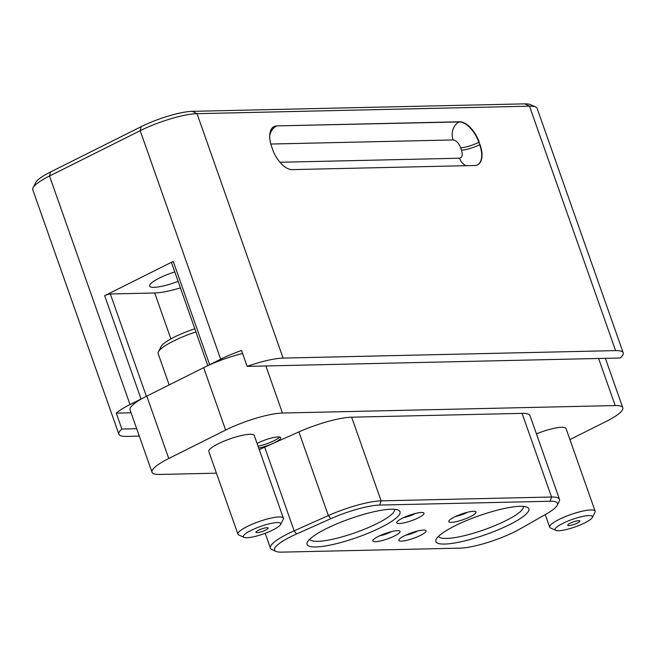 <?xml version="1.0" encoding="UTF-8"?>
<svg xmlns="http://www.w3.org/2000/svg" width="656" height="656" viewBox="0 0 656 656"><rect width="100%" height="100%" fill="white"/><g stroke="black" fill="none" stroke-linecap="round" stroke-linejoin="round"><path stroke-width="0.98" d="M139.302 436.109L126.493 436.396A43.034 8.725 -19.4 0 1 118.875 434.206A43.034 8.725 -19.4 0 1 121.86 429.024L116.26 413.124L131.085 412.788M216.447 473.173L159.646 474.452A43.034 8.725 -19.4 0 1 152.028 472.263L130.052 409.861A43.034 8.725 -19.4 0 1 142.27 398.487A4.305 0.869 -19.4 0 0 141.056 399.028L130.011 404.547A43.034 8.725 160.6 0 0 116.26 413.124M146.386 396.306L110.347 293.986A4.305 0.869 160.6 0 0 104.665 295.692L173.241 261.4L209.633 364.736L220.678 359.217A43.034 8.725 160.6 0 1 241.539 350.484L247.132 366.376A43.034 8.725 -19.4 0 1 283.097 358.094L197.013 113.668A43.034 8.725 160.6 0 0 140.195 130.683L49.536 176.021A43.034 8.725 160.6 0 0 33.079 187.764A43.034 8.725 160.6 0 0 32.8 189.773L118.875 434.206M136.686 428.688L121.86 429.024M283.097 358.094L615.582 350.607A43.034 8.725 -19.4 0 1 623.2 352.805L537.125 108.371A43.034 8.725 160.6 0 0 535.64 106.977L530.335 104.575A38.729 7.856 160.6 0 0 524.808 103.861L192.323 111.34A38.729 7.856 160.6 0 0 141.179 126.657L50.52 171.995A38.729 7.856 160.6 0 0 35.711 182.557L33.079 187.764M173.241 261.4A4.305 0.869 160.6 0 0 171.569 262.777L207.804 365.679M209.633 364.736A4.305 0.869 160.6 0 0 208.682 365.277A43.034 8.725 160.6 0 0 203.663 367.672L146.788 396.101A43.034 8.725 160.6 0 0 142.27 398.487M178.112 281.358A24.961 5.059 -19.4 0 1 149.642 286.065A24.961 5.059 -19.4 0 1 159.351 278.087A24.961 5.059 -19.4 0 1 174.783 271.904M110.347 293.986L154.718 292.994A40.451 8.2 160.6 0 0 180.4 287.869M535.64 106.977A43.034 8.725 160.6 0 0 529.507 106.182L615.582 350.607M623.2 352.805A43.034 8.725 -19.4 0 1 620.223 357.987L247.132 366.376M192.323 111.34L197.013 113.668L529.507 106.182L524.808 103.861M480.028 144.55A22.378 11.546 -116.6 0 1 477.634 164.845A22.378 11.546 -116.6 0 1 474.903 165.501L292.207 169.609A22.378 11.546 -116.6 0 1 272.527 149.224L271.682 146.837A22.378 11.546 -116.6 0 1 274.077 126.542A22.378 11.546 -116.6 0 1 276.807 125.886L459.512 121.778A22.378 11.546 -116.6 0 1 479.192 142.163L479.7 144.714L479.192 142.163M152.028 472.263A43.034 8.725 -19.4 0 1 168.764 458.503L225.631 430.065A43.034 8.725 -19.4 0 1 282.457 413.042L615.18 405.556A43.034 8.725 -19.4 0 1 622.798 407.753A43.034 8.725 -19.4 0 1 606.062 421.505L569.916 439.577M258.694 448.048A15.063 3.05 160.6 0 0 274.839 442.538A15.063 3.05 160.6 0 0 280.694 437.724A15.063 3.05 160.6 0 0 272.511 437.773A15.063 3.05 160.6 0 0 258.136 442.915A15.063 3.05 160.6 0 0 257.078 443.464M275.938 551.376A41.525 8.421 -19.4 0 1 296.537 533.984L330.731 518.732A41.525 8.421 -19.4 0 1 379.693 505.071L550.122 501.241A41.525 8.421 -19.4 0 1 557.206 505.3A41.525 8.421 -19.4 0 1 546.497 513.878L520.036 528.949A41.525 8.421 -19.4 0 1 460.028 548.137L281.859 552.139A41.525 8.421 -19.4 0 1 275.938 551.376L271.953 549.572A44.756 9.077 -19.4 0 1 270.411 548.121A44.756 9.077 -19.4 0 1 294.15 530.827L328.353 515.575A44.756 9.077 -19.4 0 1 381.111 500.856L551.54 497.018A44.756 9.077 -19.4 0 1 559.47 499.298L530.007 415.642A44.756 9.077 160.6 0 0 522.078 413.362L351.649 417.191A44.756 9.077 160.6 0 0 298.89 431.91L264.688 447.162A44.756 9.077 160.6 0 0 259.276 449.696M555.804 530.36A19.795 4.018 -19.4 0 1 562.823 523.39A19.795 4.018 -19.4 0 1 583.43 516.264A19.795 4.018 -19.4 0 1 592.335 517.494A19.795 4.018 -19.4 0 1 584.767 522.889A19.795 4.018 -19.4 0 1 555.804 530.36L550.491 527.949A24.1 4.887 -19.4 0 1 549.662 527.17A24.1 4.887 -19.4 0 1 559.035 519.462A24.1 4.887 -19.4 0 1 582.028 511.245A24.1 4.887 -19.4 0 1 595.123 511.163L566.013 428.491A24.1 4.887 160.6 0 0 536.428 433.87M283.384 518.174L254.274 435.51A24.1 4.887 160.6 0 0 241.178 435.592A24.1 4.887 160.6 0 0 218.186 443.809A24.1 4.887 160.6 0 0 208.813 451.517L237.931 534.181A24.1 4.887 -19.4 0 1 247.304 526.481A24.1 4.887 -19.4 0 1 270.297 518.256A24.1 4.887 -19.4 0 1 283.384 518.174A24.1 4.887 -19.4 0 1 283.228 519.306L280.596 524.505A19.795 4.018 -19.4 0 1 273.027 529.909A19.795 4.018 -19.4 0 1 244.065 537.371A19.795 4.018 -19.4 0 1 251.084 530.401A19.795 4.018 -19.4 0 1 271.699 523.275A19.795 4.018 -19.4 0 1 280.596 524.505M208.682 365.277A43.034 8.725 -19.4 0 1 242.597 353.494M258.029 446.17A15.063 3.05 160.6 0 0 274.175 440.66A15.063 3.05 160.6 0 0 279.587 437.06M559.47 499.298A44.756 9.077 -19.4 0 1 559.174 501.397L557.206 505.3M595.123 511.163A24.1 4.887 -19.4 0 1 594.967 512.287L592.335 517.494M244.065 537.371L238.759 534.968A24.1 4.887 -19.4 0 1 237.931 534.181M195.914 331.92A39.376 7.987 160.6 0 0 173.471 341.063A39.376 7.987 160.6 0 0 158.416 351.813A39.376 7.987 160.6 0 0 158.162 353.65L169.166 384.916M194.807 328.771A35.071 7.109 160.6 0 0 174.455 337.036A35.071 7.109 160.6 0 0 161.048 346.606L158.416 351.813M455.018 525.809A49.274 9.988 160.6 0 0 436.174 539.257A49.274 9.988 160.6 0 0 458.331 542.315A49.274 9.988 160.6 0 0 509.63 524.587A49.274 9.988 160.6 0 0 527.104 507.236A49.274 9.988 160.6 0 0 455.018 525.809M423.505 530.064A14.416 2.919 160.6 0 0 409.164 533.697A14.416 2.919 160.6 0 0 398.963 539.699A14.416 2.919 160.6 0 0 401.415 541.11A14.416 2.919 160.6 0 0 418.43 536.362A14.416 2.919 160.6 0 0 425.564 530.327A14.416 2.919 160.6 0 0 423.505 530.064M421.431 512.475A14.416 2.919 160.6 0 0 407.089 516.108A14.416 2.919 160.6 0 0 396.888 522.11A14.416 2.919 160.6 0 0 399.348 523.521A14.416 2.919 160.6 0 0 416.355 518.773A14.416 2.919 160.6 0 0 423.489 512.746A14.416 2.919 160.6 0 0 421.431 512.475M326.221 528.711A49.274 9.988 160.6 0 0 307.377 542.151A49.274 9.988 160.6 0 0 329.533 545.21A49.274 9.988 160.6 0 0 380.841 527.481A49.274 9.988 160.6 0 0 398.307 510.13A49.274 9.988 160.6 0 0 326.221 528.711M397.511 530.647A14.416 2.919 160.6 0 0 383.161 534.279A14.416 2.919 160.6 0 0 372.961 540.282A14.416 2.919 160.6 0 0 375.421 541.692A14.416 2.919 160.6 0 0 392.436 536.944A14.416 2.919 160.6 0 0 399.57 530.917A14.416 2.919 160.6 0 0 397.511 530.647M473.427 511.311A14.416 2.919 160.6 0 0 459.085 514.944A14.416 2.919 160.6 0 0 448.884 520.946A14.416 2.919 160.6 0 0 451.344 522.356A14.416 2.919 160.6 0 0 468.351 517.609A14.416 2.919 160.6 0 0 475.485 511.573A14.416 2.919 160.6 0 0 473.427 511.311M570.22 523.217A6.445 1.304 -19.4 0 1 576.37 521.02A6.445 1.304 -19.4 0 1 579.871 520.995A6.445 1.304 -19.4 0 1 577.362 523.062A6.445 1.304 160.6 0 1 571.22 525.259A6.445 1.304 160.6 0 1 567.719 525.284A6.445 1.304 160.6 0 1 570.22 523.217M258.489 530.237A6.445 1.304 -19.4 0 1 264.63 528.039A6.445 1.304 -19.4 0 1 268.14 528.014A6.445 1.304 -19.4 0 1 265.631 530.073A6.445 1.304 160.6 0 1 259.481 532.27A6.445 1.304 160.6 0 1 255.979 532.295A6.445 1.304 160.6 0 1 258.489 530.237M523.373 506.407A44.969 9.118 -19.4 0 1 505.85 520.659A44.969 9.118 -19.4 0 1 463.218 535.944A44.969 9.118 -19.4 0 1 438.561 536.28M417.601 530.999A10.111 2.05 -19.4 0 1 405.58 535.23M415.535 513.41A10.111 2.05 -19.4 0 1 403.506 517.641M394.576 509.31A44.969 9.118 -19.4 0 1 377.052 523.562A44.969 9.118 -19.4 0 1 334.421 538.838A44.969 9.118 -19.4 0 1 309.763 539.175M391.607 531.581A10.111 2.05 -19.4 0 1 379.578 535.813M467.531 512.238A10.111 2.05 -19.4 0 1 455.502 516.477M130.011 404.547L49.536 176.021L50.52 171.995M141.056 399.028L104.665 295.692M220.678 359.217L140.195 130.683L141.179 126.657M154.718 292.994L170.888 338.914M168.764 458.503L146.788 396.101M477.47 164.927A22.378 11.546 63.4 0 0 479.7 144.714A13.768 2.796 -19.4 0 1 461.521 150.167C462.906 154.964 462.242 157.653 459.544 158.219L279.948 162.262M276.807 125.886L459.184 121.942A13.768 11.464 -91.3 0 0 453.107 139.941C456.166 140.376 458.683 142.992 460.676 147.78A13.768 2.796 -19.4 0 0 478.864 142.336A22.378 11.546 63.4 0 0 459.184 121.942L459.512 121.778M269.706 136.03A13.768 11.464 -91.3 0 1 276.479 126.059A22.378 11.546 63.4 0 0 273.913 126.633M225.631 430.065L203.663 367.672M465.875 165.697A13.768 11.464 88.7 0 1 459.544 158.219M460.676 147.78L461.521 150.167M270.813 144.041L453.107 139.941M282.457 413.042L265.869 365.958M598.6 358.471L615.18 405.556M522.078 413.362L551.54 497.018L550.122 501.241M296.537 533.984L294.15 530.827L264.688 447.162M330.731 518.732L328.353 515.575L298.89 431.91M379.693 505.071L381.111 500.856L351.649 417.191M605.39 358.315L622.798 407.753M265.188 533.287L270.411 548.121M545.234 514.591L549.662 527.17"/></g></svg>
